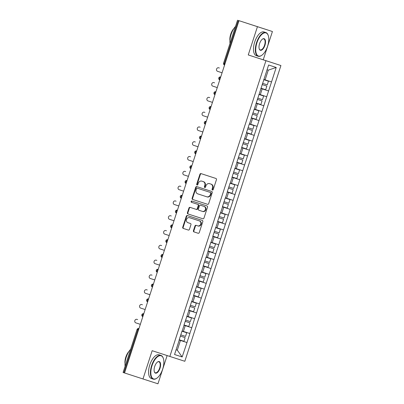 <?xml version="1.0" encoding="UTF-8"?>
<svg xmlns="http://www.w3.org/2000/svg" width="404" height="404" viewBox="0 0 404 404"><rect width="100%" height="100%" fill="white"/><g stroke="black" fill="none" stroke-linecap="round" stroke-linejoin="round"><path stroke-width="0.61" d="M212.448 190.021L212.448 190.021A0.687 0.606 -72.1 0 0 213.241 189.557L216.453 179.664A0.98 0.869 -72.1 0 0 215.928 178.462L201.056 173.624A0.98 0.869 -72.1 0 0 199.924 174.286L196.708 184.179A0.687 0.606 -72.1 0 0 197.076 185.017L197.076 185.017A0.687 0.606 -72.1 0 0 197.869 184.552L198.283 183.275A3.131 2.783 -72.1 0 1 201.889 181.154L203.136 181.558A3.131 2.783 -72.1 0 1 204.813 185.401L204.399 186.678A0.687 0.606 -72.1 0 0 204.762 187.517L204.762 187.517A0.687 0.606 -72.1 0 0 205.555 187.057L205.969 185.774A3.131 2.783 -72.1 0 1 209.575 183.653A3.131 2.783 -72.1 0 1 209.58 183.658L210.822 184.057A3.131 2.783 -72.1 0 1 212.499 187.9L212.085 189.178A0.687 0.606 -72.1 0 0 212.448 190.021M193.43 230.699A0.98 0.869 -72.1 0 0 193.955 231.896L198.127 233.254A0.98 0.869 -72.1 0 0 199.258 232.593L202.823 221.609A0.98 0.869 -72.1 0 0 202.303 220.407L187.426 215.564A0.98 0.869 -72.1 0 0 186.294 216.231L182.724 227.215A0.98 0.869 -72.1 0 0 183.249 228.417L188.294 230.053A0.98 0.869 -72.1 0 0 188.294 230.058A0.98 0.869 -72.1 0 0 189.42 229.391L190.951 224.69A0.98 0.869 -72.1 0 0 190.425 223.493L187.926 222.68A2.621 2.323 -72.1 0 1 186.522 219.468A2.621 2.323 -72.1 0 1 189.537 217.695A2.621 2.323 -72.1 0 1 189.542 217.695L199.339 220.882A2.621 2.323 -72.1 0 1 200.738 224.094A2.621 2.323 -72.1 0 1 197.723 225.866A2.621 2.323 -72.1 0 1 197.718 225.866L196.086 225.336A0.98 0.869 -72.1 0 0 196.086 225.331A0.98 0.869 -72.1 0 0 194.955 225.998L193.43 230.699L193.864 230.841A0.98 0.869 -72.1 0 0 194.39 232.037L198.162 233.265M202.328 181.295A3.131 2.783 -72.1 0 0 202.323 181.295A3.131 2.783 -72.1 0 0 202.328 181.295L201.889 181.154A3.131 2.783 -72.1 0 0 201.889 181.154L203.136 181.558M248.258 54.944L263.236 59.787L272.422 31.517L257.444 26.679L248.258 54.944L265.938 60.696L169.847 356.444L152.162 350.692L142.981 378.957L124.538 372.958L239.001 20.675L239.658 20.887L238.309 20.453L224.351 63.418L225.043 63.645M257.444 26.679L239.001 20.675M207.535 204.298A0.98 0.869 -72.1 0 0 207.535 204.303A0.98 0.869 -72.1 0 0 208.666 203.636L212.231 192.652A0.98 0.869 -72.1 0 0 211.711 191.451L196.834 186.613A0.98 0.869 -72.1 0 0 195.703 187.274L192.132 198.258A0.98 0.869 -72.1 0 0 192.657 199.46L207.535 204.298M207.53 207.131L203.959 218.115A0.98 0.869 -72.1 0 1 202.833 218.776L187.956 213.938A0.98 0.869 -72.1 0 1 187.431 212.736L188.956 208.035A0.98 0.869 -72.1 0 1 190.087 207.373L196.122 209.338A0.98 0.869 -72.1 0 0 197.248 208.676L198.263 205.555A0.98 0.869 -72.1 0 0 197.738 204.353L191.456 202.313A0.687 0.606 -72.1 0 1 191.88 201.01L207.005 205.929A0.98 0.869 -72.1 0 1 207.53 207.131M265.938 60.696L280.921 65.539L184.825 361.287L169.847 356.444M186.981 342.541L189.91 333.532L182.047 330.992L179.124 340.001L186.981 342.541L182.154 356.964L174.553 354.51L179.255 340.042M182.179 331.033L184.062 325.245M188.87 310.449L183.931 325.205L185.264 325.629L183.386 331.411M261.898 111.534L254.303 109.07L268.615 65.019L276.215 67.473L206.217 283.356L199.394 303.894L191.668 301.394L188.739 310.408L196.597 312.949L194.587 318.69L186.991 316.226M191.794 301.44L193.678 295.652M204.202 289.097L196.475 286.598L193.546 295.612L201.404 298.152M196.607 286.643L198.485 280.856M209.009 274.301L201.283 271.801L198.354 280.815L206.217 283.356M201.414 271.847L203.293 266.059M213.817 259.504L206.091 257.005L203.162 266.019L211.024 268.559M206.222 257.05L208.1 251.263M218.625 244.708L210.898 242.208L207.969 251.217M211.029 242.249L212.908 236.466M223.432 229.911L215.706 227.412L212.777 236.421L220.64 238.961M215.837 227.452L217.716 221.67M228.245 215.115L220.513 212.615L217.584 221.624L225.447 224.164M220.645 212.656L222.523 206.873M233.052 200.318L225.321 197.819L222.392 206.828L230.255 209.368M225.452 197.859L227.331 192.072M237.86 185.517L230.129 183.022L227.2 192.031L235.062 194.571M230.26 183.062L232.138 177.275M242.668 170.72L234.936 168.226L232.007 177.235M235.067 168.266L236.946 162.479M247.475 155.924L239.744 153.429L236.815 162.438L244.678 164.978M239.875 153.469L241.754 147.682M246.561 132.886L241.622 147.642L249.485 150.182M257.09 126.331L249.359 123.831L246.43 132.845L254.293 135.385M249.49 123.877L251.369 118.089M254.298 109.08L251.238 118.049L259.1 120.589M196.597 312.949L199.394 303.894M183.936 325.19L191.789 327.745L194.587 318.69M191.789 327.745L189.779 333.487M191.658 327.705L185.264 325.629M188.193 316.615L190.072 310.827L188.739 310.398M196.465 312.908L190.072 310.827M193.001 301.818L194.879 296.031L193.551 295.602M201.278 298.107L194.879 296.031M197.809 287.022L199.692 281.234L198.359 280.8M206.085 283.31L199.692 281.234M202.616 272.225L204.5 266.438L203.167 266.004M210.893 268.514L204.5 266.438M207.424 257.429L209.307 251.642L207.974 251.207L215.832 253.762M215.701 253.717L209.307 251.642M212.231 242.632L214.115 236.845L212.782 236.411M220.508 238.921L214.115 236.845M217.039 227.836L218.923 222.048L217.589 221.614M225.316 224.124L218.923 222.048M221.847 213.039L223.73 207.252L222.397 206.818M230.123 209.328L223.73 207.252M226.654 198.243L228.538 192.456L227.205 192.021M234.931 194.531L228.538 192.456M231.467 183.441L233.345 177.659L232.012 177.225L239.87 179.775M239.739 179.735L233.345 177.659M236.274 168.645L238.153 162.863L236.82 162.428M244.546 164.938L238.153 162.863M241.082 153.848L242.961 148.066L241.627 147.632M249.354 150.142L242.961 148.066M252.283 141.127L244.688 138.663M245.89 139.052L247.768 133.264L246.435 132.835M254.161 135.34L247.768 133.264M250.697 124.255L252.576 118.468L251.243 118.034M258.969 120.543L252.576 118.468M255.505 109.459L257.383 103.671L256.05 103.237M263.777 105.747L257.383 103.671M266.706 96.738L259.11 94.268M260.312 94.662L262.191 88.875L260.984 88.496M268.584 90.95L262.191 88.875M272.422 31.517L238.309 20.453M271.513 81.941L263.918 79.472M265.12 79.866L268.276 70.145L267.074 69.756M276.215 67.473L268.276 70.145M142.981 378.957L157.959 383.8L167.135 355.565M124.538 372.958L123.079 372.483L137.042 329.512L137.809 329.765L123.846 372.73M263.236 59.787L280.921 65.539M182.154 356.964L177.3 350.147L176.099 349.753L177.3 350.147L180.457 340.426L179.124 339.991M186.85 342.501L180.457 340.426M260.858 88.436L268.716 90.996M256.05 103.232L263.908 105.792M212.686 190.042A0.687 0.606 -72.1 0 1 212.519 189.319L212.933 188.042A3.131 2.783 -72.1 0 0 211.257 184.199L210.822 184.057M209.575 183.653L210.014 183.795A3.131 2.783 -72.1 0 0 210.009 183.795A3.131 2.783 -72.1 0 1 210.019 183.795L211.257 184.199M203.571 181.699A3.131 2.783 -72.1 0 1 205.247 185.542L204.833 186.82A0.687 0.606 -72.1 0 0 205 187.542M201.455 173.755A0.98 0.869 -72.1 0 0 200.359 174.427L197.147 184.32A0.687 0.606 -72.1 0 0 197.314 185.042M197.233 186.744A0.98 0.869 -72.1 0 0 196.142 187.416L192.572 198.399A0.98 0.869 -72.1 0 0 193.097 199.601L207.57 204.313M210.742 193.299A0.687 0.606 -72.1 0 0 210.378 192.461L197.319 188.208A0.687 0.606 -72.1 0 0 196.531 188.673L196.091 190.026A3.131 2.783 -72.1 0 0 197.768 193.864L206.691 196.768A3.131 2.783 -72.1 0 0 206.697 196.768A3.131 2.783 -72.1 0 0 210.307 194.647L210.742 193.299L211.181 193.44A0.687 0.606 -72.1 0 0 210.812 192.602L210.378 192.461M197.753 188.35L197.319 188.208L197.753 188.35A0.687 0.606 -72.1 0 0 197.753 188.35L210.812 192.602M207.136 196.91L207.131 196.91A3.131 2.783 -72.1 0 0 207.136 196.91A3.131 2.783 -72.1 0 0 210.742 194.789L210.307 194.647M211.181 193.44L210.742 194.789M202.869 218.786L187.956 213.938M190.486 207.504A0.98 0.869 -72.1 0 0 189.395 208.176L187.865 212.878A0.98 0.869 -72.1 0 0 188.39 214.08M196.556 209.479L196.122 209.338L196.556 209.479A0.98 0.869 -72.1 0 0 197.687 208.817L198.697 205.697A0.98 0.869 -72.1 0 0 198.177 204.495L191.456 202.313M192.289 201.142A0.687 0.606 -72.1 0 0 191.895 202.454M202.823 211.514L202.384 211.373A2.621 2.323 -72.1 0 0 202.384 211.373A2.621 2.323 -72.1 0 0 205.404 209.6A2.621 2.323 -72.1 0 0 204 206.393L200.551 205.267A0.98 0.869 -72.1 0 0 199.419 205.934L198.404 209.05A0.98 0.869 -72.1 0 0 198.93 210.252L202.818 211.514A2.621 2.323 -72.1 0 0 202.823 211.514A2.621 2.323 -72.1 0 0 205.838 209.742A2.621 2.323 -72.1 0 0 204.434 206.535L204 206.393M200.551 205.267L204.434 206.535M196.485 225.462A0.98 0.869 -72.1 0 0 195.395 226.139L193.864 230.841M198.157 226.008L197.723 225.866L198.157 226.008A2.621 2.323 -72.1 0 0 201.177 224.23A2.621 2.323 -72.1 0 0 199.773 221.023L199.339 220.882M189.542 217.695L189.981 217.837A2.621 2.323 -72.1 0 0 189.971 217.837A2.621 2.323 -72.1 0 0 189.976 217.837L199.773 221.023M187.825 215.696A0.98 0.869 -72.1 0 0 186.734 216.372L183.163 227.356A0.98 0.869 -72.1 0 0 183.689 228.558L188.33 230.068M219.357 68.018A1.843 1.636 107.9 0 1 219.362 68.018A1.843 1.636 107.9 0 1 219.362 68.023L218.71 67.811A1.843 1.636 -72.1 0 0 218.705 67.806A1.843 1.636 -72.1 0 0 217.569 71.321L222.074 72.786M262.524 83.32L267.266 84.86L268.453 81.209L263.711 79.669L268.453 81.209M260.934 88.203L265.68 89.744L266.862 86.092L262.12 84.552L266.862 86.092M214.554 82.82L213.903 82.608L214.554 82.815A1.843 1.636 107.9 0 1 214.554 82.815A1.843 1.636 107.9 0 1 214.554 82.82L213.903 82.608A1.843 1.636 -72.1 0 0 213.898 82.608A1.843 1.636 -72.1 0 0 212.762 86.118L217.266 87.582M257.717 98.116L262.459 99.657L263.645 96.006L258.903 94.465L263.645 96.006M256.126 103L260.868 104.54L262.055 100.889L257.313 99.349L262.055 100.889M209.747 97.617L209.095 97.404L209.747 97.617A1.843 1.636 107.9 0 1 209.747 97.617L209.095 97.404A1.843 1.636 -72.1 0 0 209.09 97.404A1.843 1.636 -72.1 0 0 207.954 100.914L212.459 102.379M252.909 112.913L257.651 114.453L258.838 110.802L254.096 109.262L258.838 110.802M251.318 117.796L256.06 119.337L257.247 115.685L252.505 114.145L257.247 115.685M204.939 112.413L204.283 112.201L204.939 112.413A1.843 1.636 107.9 0 1 204.939 112.413L204.283 112.201A1.843 1.636 -72.1 0 0 203.146 115.711L207.651 117.175M248.101 127.709L252.843 129.25L254.03 125.599L249.288 124.058L254.03 125.599M246.511 132.598L251.253 134.133L252.439 130.482L247.697 128.942L252.439 130.482M200.132 127.21L199.475 126.997L200.132 127.21A1.843 1.636 107.9 0 1 200.132 127.21L199.475 126.997A1.843 1.636 -72.1 0 0 198.339 130.507L202.838 131.972M243.294 142.506L248.036 144.046L249.223 140.395L244.476 138.855L249.223 140.395M241.703 147.394L246.445 148.935L247.632 145.278L242.89 143.738L247.632 145.278M195.319 142.006A1.843 1.636 107.9 0 1 195.324 142.006L194.667 141.794A1.843 1.636 -72.1 0 0 193.531 145.304L198.031 146.768M238.481 157.302L243.228 158.843L244.415 155.192L239.668 153.651L244.415 155.192M236.896 162.191L241.637 163.731L242.824 160.075L238.082 158.54L242.824 160.075M256.934 42.763A12.165 5.6 108 0 0 256.368 53.717A12.165 5.6 108 0 0 261.802 55.277A12.165 5.6 108 0 0 267.589 46.208A12.165 5.6 108 0 0 268.241 35.486A12.165 5.6 108 0 0 262.923 33.557A12.165 5.6 108 0 0 256.934 42.763M261.671 55.368A12.468 5.737 -72 0 1 261.539 55.459A12.468 5.737 -72 0 1 258.151 56.257A12.468 5.737 -72 0 1 256.55 42.637A12.468 5.737 -72 0 1 265.867 32.547A12.468 5.737 -72 0 1 268.135 35.183A12.468 5.737 -72 0 1 268.185 35.34M259.595 43.622A6.085 2.798 -72 0 1 262.489 39.087A6.085 2.798 -72 0 1 265.206 39.87A6.085 2.798 -72 0 1 264.923 45.344A6.085 2.798 -72 0 1 261.928 49.95A6.085 2.798 -72 0 1 259.272 48.985A6.085 2.798 -72 0 1 259.595 43.622M259.222 48.823A5.782 2.661 108 0 0 260.216 49.904A5.782 2.661 108 0 0 264.539 45.223A5.782 2.661 108 0 0 263.797 38.9A5.782 2.661 108 0 0 262.358 39.188M230.012 43.385A12.468 5.737 -72 0 1 231.118 34.365A12.468 5.737 -72 0 1 235.527 26.412M229.916 40.743A8.974 4.131 -72 0 1 230.714 34.229A8.974 4.131 -72 0 1 233.906 28.477M258.151 56.257L256.298 55.656A12.468 5.737 -72 0 1 254.697 42.036A12.468 5.737 -72 0 1 264.014 31.946L265.867 32.547M152.025 365.64A12.165 5.6 108 0 0 151.46 376.599A12.165 5.6 108 0 0 156.893 378.154A12.165 5.6 108 0 0 162.681 369.084A12.165 5.6 108 0 0 163.332 358.363A12.165 5.6 108 0 0 158.014 356.434A12.165 5.6 108 0 0 152.025 365.64M156.762 378.245A12.468 5.737 -72 0 1 156.626 378.336A12.468 5.737 -72 0 1 153.242 379.134A12.468 5.737 -72 0 1 151.641 365.514A12.468 5.737 -72 0 1 160.954 355.424A12.468 5.737 -72 0 1 163.226 358.06A12.468 5.737 -72 0 1 163.277 358.217M154.687 366.499A6.085 2.798 -72 0 1 157.58 361.964A6.085 2.798 -72 0 1 160.297 362.747A6.085 2.798 -72 0 1 160.014 368.221A6.085 2.798 -72 0 1 157.02 372.826A6.085 2.798 -72 0 1 154.363 371.862A6.085 2.798 -72 0 1 154.687 366.499M154.313 371.705A5.782 2.661 108 0 0 155.308 372.781A5.782 2.661 108 0 0 159.631 368.1A5.782 2.661 108 0 0 158.888 361.777A5.782 2.661 108 0 0 157.449 362.065M125.099 366.261A12.468 5.737 -72 0 1 126.21 357.242A12.468 5.737 -72 0 1 130.618 349.288M125.008 363.62A8.974 4.131 -72 0 1 125.806 357.106A8.974 4.131 -72 0 1 128.997 351.354M153.242 379.134L151.389 378.533A12.468 5.737 -72 0 1 149.788 364.913A12.468 5.737 -72 0 1 159.105 354.823L160.954 355.424M190.516 156.803L189.86 156.59L190.516 156.803A1.843 1.636 107.9 0 1 190.516 156.803L189.86 156.59A1.843 1.636 -72.1 0 0 188.724 160.1L193.223 161.565M233.674 172.099L238.421 173.639L239.607 169.988L234.86 168.448L239.607 169.988M232.088 176.987L236.83 178.528L238.017 174.876L233.275 173.336L238.017 174.876M185.709 171.599L185.704 171.599A1.843 1.636 107.9 0 1 185.709 171.599L185.052 171.387A1.843 1.636 -72.1 0 0 183.916 174.897L188.416 176.361M228.866 186.901L233.613 188.436L234.795 184.785L230.053 183.244L234.795 184.785M227.28 191.784L232.022 193.324L233.209 189.673L228.467 188.133L233.209 189.673M180.901 186.396L180.896 186.396A1.843 1.636 107.9 0 1 180.901 186.396L180.245 186.183A1.843 1.636 -72.1 0 0 179.103 189.693L183.608 191.158M224.058 201.697L228.8 203.237L229.987 199.581L225.245 198.046L229.987 199.581M222.473 206.58L227.215 208.121L228.401 204.469L223.659 202.929L228.401 204.469M176.094 201.192L176.088 201.192A1.843 1.636 107.9 0 1 176.094 201.192L175.437 200.98A1.843 1.636 -72.1 0 0 174.296 204.49L178.8 205.959M219.251 216.493L223.993 218.034L225.179 214.383L220.438 212.842L225.179 214.383M217.665 221.377L222.407 222.917L223.594 219.266L218.852 217.726L223.594 219.266M171.286 215.988L171.281 215.988A1.843 1.636 107.9 0 1 171.286 215.988L170.629 215.781A1.843 1.636 -72.1 0 0 170.629 215.776A1.843 1.636 -72.1 0 0 169.488 219.286L173.993 220.756M214.443 231.29L219.185 232.83L220.372 229.179L215.63 227.639L220.372 229.179M212.858 236.173L217.599 237.714L218.786 234.062L214.044 232.522L218.786 234.062M166.478 230.79L165.822 230.578L166.473 230.785A1.843 1.636 107.9 0 1 166.478 230.79L165.822 230.578A1.843 1.636 -72.1 0 0 165.822 230.573A1.843 1.636 -72.1 0 0 164.681 234.088L169.185 235.552M209.636 246.087L214.378 247.627L215.564 243.976L210.822 242.435L215.564 243.976M208.05 250.97L212.792 252.51L213.979 248.859L209.237 247.319L213.979 248.859M161.671 245.587L161.014 245.374L161.666 245.582A1.843 1.636 107.9 0 1 161.671 245.587L161.014 245.374A1.843 1.636 -72.1 0 0 159.873 248.884L164.377 250.349M204.828 260.883L209.57 262.423L210.757 258.772L206.015 257.232L210.757 258.772M203.242 265.766L207.984 267.307L209.171 263.655L204.429 262.115L209.171 263.655M156.863 260.383L156.858 260.383A1.843 1.636 107.9 0 1 156.858 260.383A1.843 1.636 107.9 0 1 156.863 260.383L156.207 260.171A1.843 1.636 -72.1 0 0 155.065 263.681L159.57 265.145M200.02 275.68L204.762 277.22L205.949 273.569L201.207 272.028L205.949 273.569M198.435 280.563L203.177 282.103L204.363 278.452L199.621 276.912L204.363 278.452M152.056 275.18L152.05 275.18A1.843 1.636 107.9 0 1 152.05 275.18A1.843 1.636 107.9 0 1 152.056 275.18L151.399 274.967A1.843 1.636 -72.1 0 0 151.394 274.967A1.843 1.636 -72.1 0 0 150.258 278.477L154.762 279.942M195.213 290.476L199.955 292.016L201.142 288.365L196.4 286.825L201.142 288.365M193.627 295.359L198.369 296.9L199.556 293.248L194.814 291.708L199.556 293.248M146.586 289.764L147.243 289.976A1.843 1.636 107.9 0 1 147.248 289.976L146.591 289.764A1.843 1.636 -72.1 0 0 146.586 289.764A1.843 1.636 -72.1 0 0 145.45 293.274L149.955 294.738M190.405 305.272L195.147 306.813L196.334 303.162L191.592 301.621L196.334 303.162M188.819 310.161L193.561 311.696L194.748 308.045L190.006 306.505L194.748 308.045M142.44 304.773L142.435 304.773A1.843 1.636 107.9 0 1 142.44 304.773L141.784 304.56A1.843 1.636 -72.1 0 0 141.779 304.56A1.843 1.636 -72.1 0 0 140.643 308.07L145.147 309.535M185.598 320.069L190.34 321.609L191.526 317.958L186.784 316.418L191.526 317.958M184.012 324.957L188.754 326.498L189.941 322.841L185.199 321.306L189.941 322.841M137.633 319.569L137.628 319.569A1.843 1.636 107.9 0 1 137.633 319.569L136.976 319.357A1.843 1.636 -72.1 0 0 136.971 319.357A1.843 1.636 -72.1 0 0 135.835 322.867L140.339 324.331M180.79 334.865L185.532 336.406L186.719 332.755L181.977 331.214L186.719 332.755M179.204 339.754L183.946 341.294L185.133 337.643L180.391 336.103L185.133 337.643M223.584 63.17L224.351 63.418A1.495 0.687 108 0 0 224.543 65.054L224.543 65.054A1.495 1.495 0 0 1 223.584 63.17L237.542 20.2M138.501 329.987L137.809 329.765A1.495 0.687 -72 0 1 138.925 328.553L138.925 328.553A1.495 1.495 0 0 0 137.042 329.512M220.695 77.018L220.655 77.002A1.495 1.328 107.9 0 1 220.66 77.002A1.495 1.495 0 0 0 218.776 77.967A1.495 1.495 0 0 0 219.736 79.851L219.736 79.851A1.495 0.687 108 0 1 219.544 78.214A1.495 0.687 -72 0 1 220.66 77.002M215.887 91.814L215.847 91.799A1.495 1.328 107.9 0 1 215.852 91.804A1.495 0.687 -72 0 0 214.736 93.011A1.495 0.687 108 0 0 214.928 94.647L214.928 94.647A1.495 1.495 0 0 1 213.969 92.763A1.495 1.495 0 0 1 215.847 91.799M211.08 106.611L211.04 106.595A1.495 1.328 107.9 0 1 211.045 106.6A1.495 1.495 0 0 0 209.156 107.56A1.495 1.495 0 0 0 210.12 109.444L210.12 109.444A1.495 0.687 108 0 1 209.928 107.807A1.495 0.687 -72 0 1 211.045 106.6M206.272 121.407L206.232 121.397A1.495 1.328 107.9 0 1 206.237 121.397A1.495 1.495 0 0 0 204.348 122.356A1.495 1.495 0 0 0 205.313 124.24L205.313 124.24A1.495 0.687 108 0 1 205.116 122.609A1.495 0.687 -72 0 1 206.237 121.397M201.465 136.204L201.424 136.193A1.495 1.328 107.9 0 1 201.429 136.193A1.495 1.495 0 0 0 199.541 137.153A1.495 1.495 0 0 0 200.5 139.037A1.495 0.687 108 0 0 200.505 139.037L200.5 139.037A1.495 0.687 108 0 1 200.308 137.405A1.495 0.687 -72 0 1 201.429 136.193M196.657 151L196.617 150.99A1.495 1.328 107.9 0 1 196.622 150.99A1.495 1.495 0 0 0 194.733 151.949A1.495 1.495 0 0 0 195.693 153.833A1.495 0.687 108 0 0 195.698 153.833L195.693 153.833A1.495 0.687 108 0 1 195.501 152.202A1.495 0.687 -72 0 1 196.622 150.99M191.849 165.797L191.809 165.786A1.495 1.328 107.9 0 1 191.814 165.786A1.495 0.687 -72 0 0 190.693 166.998A1.495 0.687 108 0 0 190.885 168.63A1.495 0.687 108 0 0 190.89 168.63L190.885 168.63A1.495 1.495 0 0 1 189.925 166.746A1.495 1.495 0 0 1 191.809 165.786M187.042 180.593L187.002 180.583A1.495 1.328 107.9 0 1 187.007 180.583A1.495 1.495 0 0 0 185.118 181.542A1.495 1.495 0 0 0 186.077 183.426A1.495 0.687 108 0 0 186.077 183.431L186.077 183.426A1.495 0.687 108 0 1 185.885 181.795A1.495 0.687 -72 0 1 187.007 180.583M182.234 195.395L182.194 195.379A1.495 1.328 107.9 0 1 182.199 195.379A1.495 1.495 0 0 0 180.31 196.339A1.495 1.495 0 0 0 181.27 198.228L181.27 198.228A1.495 0.687 108 0 1 181.078 196.591A1.495 0.687 -72 0 1 182.199 195.379M177.427 210.191L177.386 210.176A1.495 1.495 0 0 0 175.503 211.135A1.495 1.495 0 0 0 176.462 213.024L176.462 213.024A1.495 0.687 108 0 1 176.27 211.388A1.495 0.687 -72 0 1 177.386 210.176M172.619 224.988L172.579 224.972A1.495 1.495 0 0 0 170.695 225.937A1.495 1.495 0 0 0 171.655 227.821L171.655 227.821A1.495 0.687 108 0 1 171.463 226.184A1.495 0.687 -72 0 1 172.579 224.972M167.811 239.784L167.771 239.769A1.495 1.495 0 0 0 165.887 240.733A1.495 1.495 0 0 0 166.847 242.617L166.847 242.617A1.495 0.687 108 0 1 166.655 240.981A1.495 0.687 -72 0 1 167.771 239.769M163.004 254.581L162.963 254.565A1.495 1.495 0 0 0 161.08 255.53A1.495 1.495 0 0 0 162.039 257.414L162.039 257.414A1.495 0.687 108 0 1 161.847 255.777A1.495 0.687 -72 0 1 162.963 254.565M158.196 269.377L158.156 269.362A1.495 1.328 107.9 0 1 158.156 269.367A1.495 1.495 0 0 0 156.272 270.326A1.495 1.495 0 0 0 157.232 272.21L157.232 272.21A1.495 0.687 108 0 1 157.04 270.574A1.495 0.687 -72 0 1 158.156 269.367M153.389 284.174L153.348 284.163A1.495 1.495 0 0 0 151.465 285.123A1.495 1.495 0 0 0 152.424 287.007L152.424 287.007A1.495 0.687 108 0 1 152.232 285.37A1.495 0.687 -72 0 1 153.348 284.163M148.581 298.97L148.541 298.96A1.495 1.495 0 0 0 146.657 299.919A1.495 1.495 0 0 0 147.617 301.803L147.617 301.803A1.495 0.687 108 0 1 147.425 300.172A1.495 0.687 -72 0 1 148.541 298.96M143.773 313.767L143.733 313.756A1.495 1.495 0 0 0 141.849 314.716A1.495 1.495 0 0 0 142.809 316.6L142.809 316.6A1.495 0.687 108 0 1 142.617 314.969A1.495 0.687 -72 0 1 143.733 313.756M212.933 188.042L212.499 187.9M210.019 183.795L209.58 183.658M204.833 186.82L204.399 186.678M205.247 185.542L204.813 185.401M197.147 184.32L196.708 184.179M200.359 174.427L199.924 174.286M212.519 189.319L212.085 189.178M193.097 199.601L192.657 199.46M192.572 198.399L192.132 198.258M196.142 187.416L195.703 187.274M187.865 212.878L187.431 212.736M189.395 208.176L188.956 208.035M197.687 208.817L197.248 208.676M198.697 205.697L198.263 205.555M198.177 204.495L197.738 204.353M195.395 226.139L194.955 225.998M183.689 228.558L183.249 228.417M183.163 227.356L182.724 227.215M186.734 216.372L186.294 216.231M194.39 232.037L193.955 231.896M218.705 67.806L219.362 68.018L218.71 67.811M195.324 142.006L194.667 141.794L195.324 142.006M147.248 289.976L146.591 289.764M200.985 205.409L200.546 205.267M189.976 217.837L189.537 217.695M261.802 55.277L261.539 55.459M268.241 35.486L268.135 35.183M156.893 378.154L156.626 378.336M163.332 358.363L163.226 358.06"/></g></svg>
